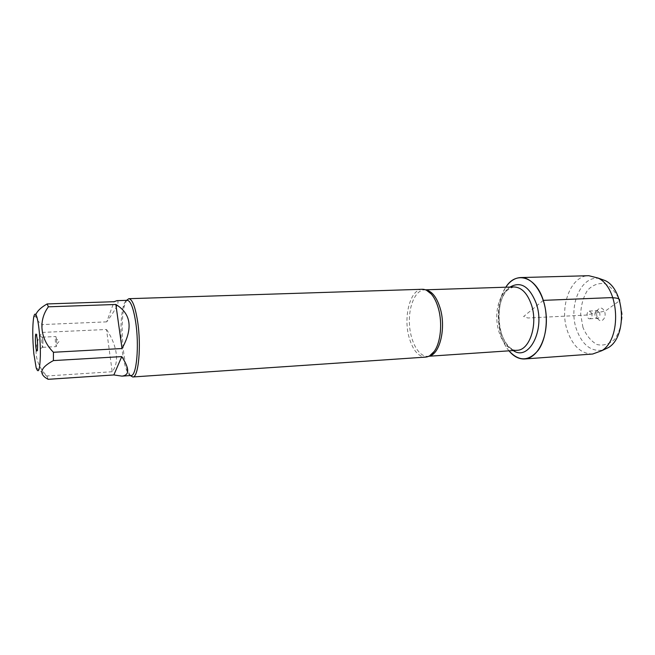 <?xml version="1.0" encoding="UTF-8"?>
<svg xmlns="http://www.w3.org/2000/svg" width="655" height="655" viewBox="0 0 655 655"><rect width="100%" height="100%" fill="white"/><g stroke="black" fill="none" stroke-linecap="round" stroke-linejoin="round"><path stroke-width="0.49" stroke-dasharray="3.27 2.46" d="M422.27 289.281C410.366 289.06 403.177 316.381 409.007 337.096C412.715 350.114 418.267 356.787 425.652 357.106M508.984 350.843C496.351 336.089 494.705 303.15 505.799 287.209C497.874 300.866 496.277 316.807 501.001 335.041C502.901 341.337 505.562 346.601 508.984 350.843M130.32 375.561L127.692 370.534C122.108 356.377 120.307 320.246 124.45 305.607L126.562 300.342M116.975 300.653C119.98 301.259 116.557 308.325 106.708 321.859L114.126 301.709M106.708 321.859L42.264 324.577L42.248 332.421C32.529 345.66 34.306 363.476 46.914 375.962L48.142 379.31M35.853 314.588L35.697 315.546C35.927 318.944 38.113 321.957 42.264 324.577M106.511 329.49C111.817 337.472 115.034 345.365 116.172 353.151C117.18 360.897 115.853 367.095 112.185 371.729L106.511 329.49L42.248 332.421M112.185 371.729L46.914 375.962M131.066 375.511C129.412 375.544 127.815 373.489 126.259 369.354C124.72 365.146 123.468 359.628 122.501 352.791C120.25 334.484 120.463 319.198 123.14 306.925C124.278 302.659 125.662 300.448 127.307 300.317M42.976 340.182L42.223 337.161C41.355 336.965 41.887 347.608 42.731 347.33L42.976 340.182M56.649 339.511L55.839 336.514C55.298 337.26 55.192 339.626 55.528 343.605L56.346 346.618L56.649 339.511M592.66 354.027C581.288 353.856 572.888 346.233 567.459 331.152C558.985 307.301 570.48 275.542 588.755 275.698M599.595 278.604C581.239 274.674 567.918 305.91 576.539 329.555C582.418 345.169 591.285 352.005 603.165 350.048M591.776 313.254L589.344 311.051C586.086 311.027 586.487 319.141 589.729 318.788C591.727 318.142 592.407 316.291 591.776 313.254M599.677 312.869L597.237 310.675L595.534 311.813C594.576 313.737 594.675 315.595 595.813 317.413L597.614 318.379C599.628 317.732 600.316 315.89 599.677 312.869M597.123 317.061C596.328 314.416 596.533 312.034 597.737 309.897C600.308 306.982 602.592 307.555 604.598 311.616C606.866 317.528 601.462 323.742 598.203 319.1L597.123 317.061M582.942 327.394L580.666 314.187C581.067 304.943 583.351 296.961 587.535 290.255C592.611 285.007 598.351 282.821 604.753 283.705C610.992 286.644 615.995 292.269 619.745 300.579L622.25 314.531C621.751 324.364 619.204 332.625 614.627 339.323C609.183 344.268 603.304 346.004 596.983 344.53C591.006 341.149 586.323 335.434 582.942 327.394M543.306 300.367L523.623 316.504L527.881 318.002L585.75 315.112L605.425 311.01L619.573 300.71M429.131 356.115L427.74 356.328C418.668 356.975 410.243 341.517 409.432 323.914C408.483 306.319 415.327 290.099 424.424 289.846L425.824 289.919M513.88 286.947C503.72 287.226 495.917 302.749 496.834 319.55C497.595 336.359 506.904 351.023 517.041 350.294C509.656 351.105 500.723 338.823 499.069 322.604C498.299 313.09 499.429 304.673 502.467 297.362C505.079 292.384 506.495 289.395 513.88 286.947M513.233 350.556C496.113 341.607 493.919 297.681 510.057 287.07M428.853 356.246L427.74 356.328L429.631 355.837M425.529 289.813L424.424 289.846L426.356 290.149M36.148 367.717L47.021 376.322M33.634 317.536L35.689 315.546M126.259 369.354L127.692 370.534M123.14 306.925L124.45 305.607M42.419 337.358L36.361 334.451M42.902 347.117L37.163 350.613M42.731 347.33L56.346 346.618M42.223 337.161L55.839 336.514M56.846 344.055L59.122 341.411L56.592 339.012M589.729 318.788L597.614 318.379M589.344 311.051L597.237 310.675M595.813 317.413L598.203 319.1M595.534 311.813L597.737 309.897"/><path stroke-width="0.98" d="M132.744 376.977L425.652 357.106C428.779 356.869 431.62 354.994 434.159 351.481C440.643 342.761 442.641 323.259 438.408 308.505C436.672 302.348 434.306 297.517 431.293 294.021C428.411 290.787 425.406 289.207 422.27 289.281L128.839 298.696C132.318 299.163 135.233 306.704 137.591 321.302C141.48 346.028 138.5 377.845 132.744 376.977L130.32 375.561M543.306 300.367C548.759 317.159 546.466 338.905 538.238 350.253C528.675 361.47 518.924 361.666 508.984 350.843C513.692 356.525 518.932 359.227 524.68 358.965C537.059 358.342 547.465 339.069 546.286 317.077C545.263 295.086 532.99 276.942 520.619 277.564C514.863 277.867 509.926 281.085 505.799 287.209C515.943 270.605 535.97 276.312 543.306 300.367L609.502 297.689C614.742 297.738 620.359 297.968 619.573 300.71M126.562 300.342L128.839 298.696M37.261 339.118C37.736 344.538 37.703 348.37 37.163 350.613C35.665 354.494 34.478 330.734 36.361 334.451L37.261 339.118M33.855 353.774L36.148 367.717C38.432 374.193 39.832 370.206 40.348 355.763C40.594 342.049 38.915 323.586 36.868 316.987C35.558 312.975 34.486 313.156 33.634 317.536C32.398 326.485 32.472 338.561 33.855 353.774M113.855 374.947L121.953 376.126C129.69 375.209 129.624 368.7 121.756 356.598L113.855 374.947L48.142 379.31C38.277 374.046 40.029 367.799 53.391 360.586L53.44 352.267C40.119 339.11 38.211 320.491 48.396 306.81L47.135 303.936C41.109 307.342 37.351 310.896 35.853 314.588M121.756 356.598L53.391 360.586M122.01 348.526C133.178 328.368 131.123 313.68 115.861 304.477L122.01 348.526L53.44 352.267M115.861 304.477L48.396 306.81M47.135 303.936L114.126 301.709L116.975 300.653L127.307 300.317C130.632 300.776 133.423 308.022 135.675 322.055C139.384 345.791 136.551 376.347 131.066 375.511L121.953 376.126M520.619 277.564L588.755 275.698L598.056 278.056C619.483 287.823 622.029 338.897 601.683 350.752L592.66 354.027L524.68 358.965M603.165 350.048L608.487 347.535C627.384 336.523 625.042 289.657 605.138 280.577L599.595 278.604M425.824 289.919C432.071 291.148 436.893 297.411 440.307 308.693C446.161 328.401 439.734 354.453 429.131 356.115M428.853 356.246L517.041 350.294C529.584 350.417 538.164 324.487 531.434 304.804C527.324 293.137 521.47 287.185 513.88 286.947L425.529 289.813M510.057 287.07C520.766 280.938 529.518 286.431 536.298 303.56C545.492 329.94 528.904 361.666 513.233 350.556M429.631 355.837L434.159 351.481M426.356 290.149L431.293 294.021M605.138 280.577L598.056 278.056M608.487 347.535L601.683 350.752"/></g></svg>
